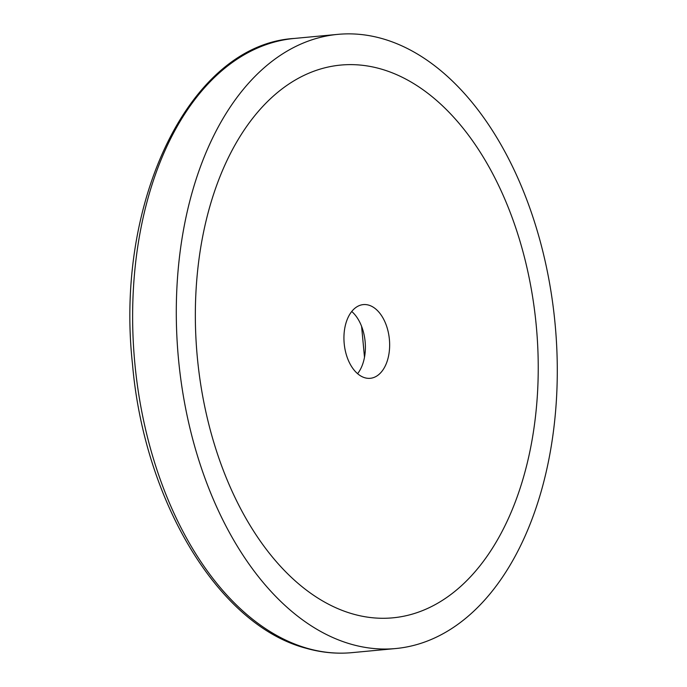 <?xml version="1.0" encoding="UTF-8"?>
<svg xmlns="http://www.w3.org/2000/svg" width="687" height="687" viewBox="0 0 687 687"><rect width="100%" height="100%" fill="white"/><g stroke="black" fill="none" stroke-linecap="round" stroke-linejoin="round"><path stroke-width="1.03" d="M176.937 287.097A308.446 189.148 84.6 0 0 395.575 648.554A308.446 189.148 84.6 0 0 556.642 395.806A308.446 189.148 84.6 0 0 338.013 34.35A308.446 189.148 84.6 0 0 176.937 287.097M537.655 390.371A277.608 170.239 84.6 0 0 340.889 65.059A277.608 170.239 84.6 0 0 195.924 292.533A277.608 170.239 84.6 0 0 392.698 617.845A277.608 170.239 84.6 0 0 537.655 390.371A277.608 170.239 84.6 0 0 340.889 65.059A277.608 170.239 84.6 0 0 195.924 292.533A277.608 170.239 84.6 0 0 392.698 617.845A277.608 170.239 84.6 0 0 537.655 390.371M344.007 334.93A37.012 22.697 -95.4 0 1 363.337 304.599A37.012 22.697 -95.4 0 1 389.572 347.974A37.012 22.697 -95.4 0 1 370.241 378.305A37.012 22.697 -95.4 0 1 344.007 334.93M357.575 373.685A37.012 22.697 84.6 0 0 365.312 350.25A37.012 22.697 84.6 0 0 351.744 311.494M351.907 652.65C336.587 654.067 321.241 652.581 305.878 648.193C218.724 625.325 144.261 501.519 132.497 364.196C114.471 201.042 190.11 44.543 294.345 38.446A308.446 189.148 84.6 0 0 133.278 291.194A308.446 189.148 84.6 0 0 307.261 648.313A308.446 189.148 84.6 0 0 351.907 652.65L395.575 648.554M361.594 326.334L364.496 357.283M294.345 38.446L338.013 34.35"/></g></svg>
